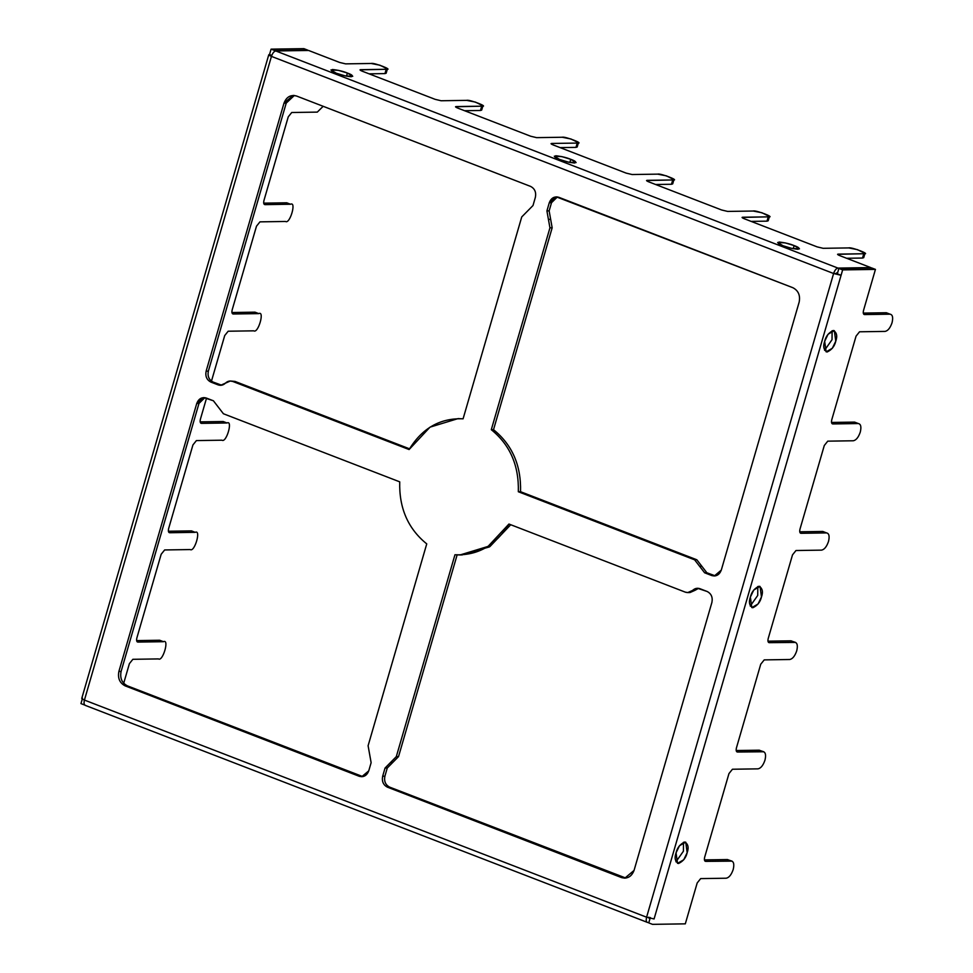 <?xml version="1.0" encoding="UTF-8"?>
<svg xmlns="http://www.w3.org/2000/svg" width="973" height="973" viewBox="0 0 973 973"><rect width="100%" height="100%" fill="white"/><g stroke="black" fill="none" stroke-linecap="round" stroke-linejoin="round"><path stroke-width="1.46" d="M890.1 314.182L886.342 312.734L863.282 313.087L886.342 312.734L890.1 314.182C892.63 314.693 893.275 317.539 892.046 322.732C890.259 327.925 887.948 330.82 885.102 331.404C887.948 330.82 890.259 327.925 892.046 322.732C893.275 317.539 892.63 314.693 890.1 314.182L864.535 314.571C863.27 314.328 862.954 312.892 863.562 310.302L875.445 269.399L863.562 310.302C862.954 312.892 863.27 314.328 864.535 314.571L890.1 314.182L887.777 313.294M858.332 423.547L854.574 422.1L831.514 422.452L854.574 422.1L858.332 423.547C860.85 424.058 861.506 426.904 860.278 432.097C858.49 437.291 856.167 440.185 853.333 440.769C856.167 440.185 858.49 437.291 860.278 432.097C861.506 426.904 860.85 424.058 858.332 423.547L832.766 423.936C831.501 423.681 831.173 422.258 831.793 419.667L856.058 336.135L831.793 419.667C831.173 422.258 831.501 423.681 832.766 423.936L858.332 423.547L856.009 422.647M826.564 532.912L822.793 531.453L799.733 531.805L822.793 531.453L826.564 532.912C829.081 533.423 829.726 536.269 828.51 541.45C826.709 546.656 824.399 549.55 821.553 550.134C824.399 549.55 826.709 546.656 828.51 541.45C829.726 536.269 829.081 533.423 826.564 532.912L800.986 533.301C799.733 533.046 799.405 531.623 800.013 529.032L824.289 445.5L800.013 529.032C799.405 531.623 799.733 533.046 800.986 533.301L826.564 532.912L824.228 532.012M731.246 860.996L727.476 859.548L704.416 859.901L727.476 859.548L731.246 860.996C733.764 861.506 734.408 864.352 733.192 869.546C731.392 874.739 729.081 877.634 726.235 878.218C729.081 877.634 731.392 874.739 733.192 869.546C734.408 864.352 733.764 861.506 731.246 860.996L705.668 861.385C704.416 861.129 704.087 859.706 704.695 857.116L728.959 773.584L704.695 857.116C704.087 859.706 704.416 861.129 705.668 861.385L732.012 861.129L728.911 860.096M763.014 751.63L759.256 750.183L736.196 750.536L759.256 750.183L763.014 751.63C765.532 752.141 766.189 754.987 764.96 760.181C763.173 765.374 760.85 768.269 758.016 768.852C760.85 768.269 763.173 765.374 764.96 760.181C766.189 754.987 765.532 752.141 763.014 751.63L737.449 752.02C736.184 751.776 735.856 750.341 736.476 747.75L760.74 664.218L736.476 747.75C735.856 750.341 736.184 751.776 737.449 752.02L763.781 751.764L760.691 750.73M794.783 642.277L791.025 640.818L767.965 641.171L791.025 640.818L794.783 642.277C797.313 642.776 797.957 645.622 796.729 650.815C794.941 656.009 792.63 658.903 789.784 659.499C792.63 658.903 794.941 656.009 796.729 650.815C797.957 645.622 797.313 642.776 794.783 642.277L769.217 642.667C767.952 642.411 767.636 640.988 768.244 638.385L792.509 554.865L768.244 638.385C767.636 640.988 767.952 642.411 769.217 642.667L795.561 642.411L792.46 641.377M307.638 50.097L274.848 50.596L274.617 51.374L274.848 50.596L307.638 50.097L303.88 48.65L307.638 50.097M288.251 116.833L263.987 200.365L288.251 116.833L291.73 112.503L317.295 112.114L323.17 106.3L317.295 112.114L291.73 112.503L288.251 116.833M290.526 204.245L286.767 202.798L263.707 203.15L286.767 202.798L290.526 204.245C296.704 201.107 289.918 224.459 285.527 221.467L259.961 221.856L256.483 226.198L232.219 309.73L256.483 226.198L259.961 221.856L285.527 221.467C289.918 224.459 296.704 201.107 290.526 204.245L264.96 204.634C263.695 204.391 263.379 202.968 263.987 200.365C263.379 202.968 263.695 204.391 264.96 204.634L290.526 204.245L286.767 202.798L288.847 204.281M258.757 313.61L254.999 312.163L231.939 312.515L254.999 312.163L258.757 313.61C264.924 310.472 258.149 333.812 253.758 330.832L228.181 331.221L224.714 335.563L211.457 381.161L224.714 335.563L228.181 331.221L253.758 330.832C258.149 333.812 264.924 310.472 258.757 313.61L233.192 313.999C231.927 313.744 231.598 312.321 232.219 309.73C231.598 312.321 231.927 313.744 233.192 313.999L258.757 313.61L254.999 312.163L257.079 313.634M206.531 398.139L200.438 419.095L206.531 398.139M163.44 641.694L159.681 640.246L136.621 640.599L159.681 640.246L163.44 641.694C169.606 638.556 162.832 661.895 158.441 658.916L132.863 659.305L129.397 663.647L123.693 683.277L129.397 663.647L132.863 659.305L158.441 658.916C162.832 661.895 169.606 638.556 163.44 641.694L137.874 642.083C136.609 641.839 136.281 640.404 136.901 637.814L161.165 554.282L136.901 637.814C136.281 640.404 136.609 641.839 137.874 642.083L163.44 641.694L159.681 640.246L161.761 641.73M647.811 922.538C646.23 922.222 645.829 920.434 646.595 917.198L84.432 700.074C83.666 703.321 84.079 705.097 85.648 705.413C84.079 705.097 83.666 703.321 84.432 700.074C81.781 698.979 81.136 698.359 82.51 698.213C81.136 698.359 81.781 698.979 84.432 700.074L271.443 56.385C268.779 55.291 268.147 54.67 269.521 54.537L271.771 55.4L269.521 54.537C268.147 54.67 268.779 55.291 271.443 56.385C272.562 53.138 274.009 51.338 275.785 50.961L837.948 268.086L870.75 267.587L839.723 255.607L870.75 267.587L837.948 268.086C836.172 268.451 834.725 270.263 833.606 273.51L837.327 273.827L838.884 268.451L871.686 267.952L875.445 269.399L842.642 269.898L841.086 275.286L833.606 273.51L271.443 56.385L84.432 700.074L646.595 917.198L833.606 273.51L841.086 275.286L833.606 273.51L646.595 917.198L654.075 918.962L646.595 917.198C645.829 920.434 646.23 922.222 647.811 922.538L85.162 705.328M697.191 882.949L685.308 923.851L697.191 882.949L700.669 878.607L726.235 878.218L700.669 878.607L697.191 882.949M742.679 217.234C741.572 217.344 742.083 217.843 744.211 218.718L817.162 246.887L744.211 218.718C742.083 217.843 741.572 217.344 742.679 217.234L768.244 216.845C776.199 217.794 755.814 209.913 753.199 211.032L727.634 211.421L721.65 209.998L648.699 181.829L721.65 209.998L727.634 211.421L753.199 211.032L761.956 212.759L769.448 216.468L768.244 216.845L742.071 217.417M576.357 146.035L577.22 143.067L551.655 143.457C550.548 143.566 551.059 144.065 553.187 144.941L626.138 173.109L553.187 144.941C551.059 144.065 550.548 143.566 551.655 143.457L577.22 143.067C585.174 144.016 564.79 136.135 562.187 137.254L536.61 137.643L530.626 136.22L457.675 108.052C455.546 107.176 455.036 106.677 456.142 106.568L481.708 106.179C489.662 107.127 469.278 99.246 466.675 100.365L441.097 100.754L435.113 99.331L362.163 71.163L435.113 99.331L441.097 100.754L466.675 100.365L475.42 102.092L482.924 105.802L481.708 106.179L455.534 106.75M308.587 50.462L339.601 62.442L308.587 50.462L275.785 50.961L308.587 50.462M706.848 572.756L715.386 575.894L706.848 572.756L704.622 572.793L694.625 559.828L518.329 491.742C519.035 465.532 510.022 444.843 491.292 429.701L549.94 227.84L546.911 210.91L549.283 202.725C551.168 197.969 554.342 196.157 558.806 197.3L792.886 287.716C798.359 290.586 800.451 295.378 799.161 302.104L721.285 570.129C719.4 574.885 716.225 576.697 711.774 575.554L704.622 572.793L714.279 576.004L721.285 570.129L799.161 302.104C800.451 295.378 798.359 290.586 792.886 287.716L556.301 196.85L549.283 202.725L546.911 210.91L549.137 210.873L552.165 227.804L493.518 429.677C512.236 444.819 521.248 465.495 520.543 491.706L696.85 559.791L706.848 572.756L701.849 566.274L699.623 566.31L704.622 572.793L706.848 572.756M557.407 196.935L551.509 202.688L549.137 210.873L551.509 202.688L549.283 202.725L551.509 202.688L557.407 196.935M208.356 371.127C207.371 376.235 208.964 379.884 213.123 382.073L221.662 385.199L213.123 382.073L210.898 382.097C206.738 379.92 205.157 376.271 206.13 371.163L283.994 103.138C286.488 96.874 290.659 94.503 296.522 96.011L530.601 186.415C534.761 188.592 536.354 192.24 535.369 197.349L532.997 205.534L521.735 216.943L463.087 418.816C440.222 417.891 422.221 428.144 409.098 449.55L232.79 381.465C230.066 380.528 227.609 381.1 225.42 383.167C223.231 385.223 220.774 385.795 218.049 384.858L210.898 382.097L220.555 385.32L230.285 381.015L232.79 381.465L409.098 449.55L430.005 427.159L457.979 418.633L463.087 418.816L521.735 216.943L532.997 205.534L535.369 197.349C536.354 192.24 534.761 188.592 530.601 186.415L296.522 96.011L293.226 95.415L283.994 103.138L206.13 371.163L208.356 371.127L286.22 103.102L208.356 371.127L206.13 371.163C205.157 376.271 206.738 379.92 210.898 382.097L213.123 382.073C208.964 379.884 207.371 376.235 208.356 371.127M231.404 381.088L235.016 381.428L409.511 448.821L235.016 381.428L230.285 381.015M459.098 418.633L457.979 418.633M294.345 95.463L286.22 103.102L283.994 103.138L286.22 103.102L294.345 95.463M687.753 592.569L689.979 592.545L694.844 590.392L692.618 590.416L687.753 592.569L685.247 592.119L508.94 524.033L488.032 546.425L460.059 554.951L454.95 554.768L396.303 756.641L398.529 756.605L457.176 554.732L398.529 756.605L387.266 768.013L384.894 776.199C383.909 781.307 385.503 784.956 389.662 787.133L387.436 787.169L621.516 877.573L624.812 878.169L634.043 870.446L711.908 602.421C712.881 597.313 711.299 593.664 707.14 591.487L697.483 588.264L692.618 590.416C694.807 588.361 697.264 587.789 700.001 588.726L707.14 591.487C711.299 593.664 712.881 597.313 711.908 602.421L634.043 870.446C631.55 876.709 627.378 879.081 621.516 877.573L387.436 787.169C383.277 784.992 381.684 781.343 382.669 776.235L385.04 768.05L396.303 756.641L454.95 554.768C477.816 555.692 495.816 545.439 508.94 524.033L685.247 592.119C687.972 593.056 690.429 592.484 692.618 590.416L694.844 590.392L698.602 588.349L688.86 592.46M510.752 524.727L489.383 546.935L461.166 554.914L489.893 546.607L510.752 524.727M389.662 787.133L625.919 878.084L389.662 787.133C385.503 784.956 383.909 781.307 384.894 776.199L387.266 768.013L385.04 768.05L382.669 776.235L384.894 776.199L382.669 776.235C381.684 781.343 383.277 784.992 387.436 787.169L389.662 787.133M204.877 397.665L198.978 403.418L121.102 671.443C119.813 678.169 121.905 682.961 127.378 685.843L362.856 776.624L127.378 685.843L125.152 685.868C119.679 682.997 117.599 678.205 118.876 671.479L196.753 403.454C198.638 398.699 201.812 396.887 206.276 398.03L213.415 400.791L223.413 413.756L399.721 481.842C399.015 508.052 408.015 528.74 426.746 543.883L368.098 745.744L371.127 762.674L368.755 770.859C366.87 775.615 363.695 777.427 359.232 776.284L125.152 685.868L361.737 776.734L368.755 770.859L371.127 762.674L368.098 745.744L426.746 543.883C408.015 528.74 399.015 508.052 399.721 481.842L223.413 413.756L213.415 400.791L203.758 397.58L196.753 403.454L118.876 671.479L121.102 671.443L198.978 403.418L196.753 403.454L198.978 403.418L204.877 397.665M694.625 559.828L696.85 559.791L520.543 491.706L518.329 491.742L694.625 559.828L699.623 566.31L701.849 566.274L696.85 559.791L694.625 559.828M552.165 227.804L549.94 227.84L491.292 429.701L493.518 429.677L552.165 227.804L549.137 210.873L546.911 210.91L548.419 219.375L550.645 219.339L548.419 219.375L549.94 227.84L552.165 227.804M226.989 422.975L223.231 421.528L200.158 421.868L223.231 421.528L226.989 422.975C233.155 419.837 226.368 443.177 221.978 440.197L196.412 440.587L192.934 444.929L168.67 528.448L192.934 444.929L196.412 440.587L221.978 440.197C226.368 443.177 233.155 419.837 226.989 422.975L201.411 423.364C200.158 423.109 199.83 421.686 200.438 419.095C199.83 421.686 200.158 423.109 201.411 423.364L226.989 422.975L223.231 421.528L225.298 423M84.712 705.036L80.954 703.601L82.51 698.213L80.954 703.601L84.712 705.048M195.208 532.34L191.45 530.881L168.39 531.234L191.45 530.881L195.208 532.34C201.387 529.19 194.6 552.542 190.209 549.563L164.644 549.952L161.165 554.282L164.644 549.952L190.209 549.563C194.6 552.542 201.387 529.19 195.208 532.34L169.643 532.73C168.378 532.474 168.061 531.051 168.67 528.448C168.061 531.051 168.378 532.474 169.643 532.73L195.208 532.34L191.45 530.881L193.53 532.365M648.748 922.903L650.317 917.515L648.748 922.903L652.518 924.35L685.308 923.851L652.518 924.35L648.748 922.903M824.557 350.304L832.024 339.711L832.122 330.735L832.024 339.711L824.557 350.304M750.256 606.057L757.712 595.464L757.821 586.488L757.712 595.464L750.256 606.057M675.955 861.81L683.411 851.217L683.508 842.241L683.411 851.217L675.955 861.81M269.521 54.537L271.09 49.149L303.88 48.65L271.09 49.149L274.848 50.596L271.09 49.149L269.521 54.537L268.767 54.768L81.756 698.444M654.075 918.962L841.086 275.286L654.075 918.962M728.959 773.584L732.438 769.242L758.016 768.852L732.438 769.242L728.959 773.584M760.74 664.218L764.219 659.889L789.784 659.499L764.219 659.889L760.74 664.218M792.509 554.865L795.987 550.523L821.553 550.134L795.987 550.523L792.509 554.865M824.289 445.5L827.755 441.158L853.333 440.769L827.755 441.158L824.289 445.5M856.058 336.135L859.536 331.793L885.102 331.404L859.536 331.793L856.058 336.135M824.666 341.328C825.822 336.244 828.716 332.632 833.35 330.479C836.768 332.511 837.571 336.062 835.783 341.158C834.615 346.242 831.72 349.866 827.099 352.007C823.681 349.988 822.866 346.424 824.666 341.328L826.126 351.837L832.341 348.273L835.783 341.158L834.311 330.65L828.096 334.226L824.666 341.328M750.365 597.081C751.521 591.998 754.416 588.385 759.049 586.233C762.455 588.264 763.27 591.815 761.482 596.911C760.314 601.995 757.42 605.62 752.786 607.76C749.38 605.741 748.565 602.178 750.365 597.081L751.825 607.59L758.04 604.026L761.482 596.911L760.01 586.403L753.795 589.979L750.365 597.081M676.053 852.835C677.22 847.751 680.115 844.138 684.737 841.986C688.154 844.017 688.969 847.568 687.169 852.664C686.014 857.748 683.119 861.36 678.485 863.513C675.067 861.494 674.265 857.931 676.053 852.835L677.524 863.343L683.739 859.779L687.169 852.664L685.71 842.156L679.495 845.732L676.053 852.835M649.757 918.22L648.821 917.162L649.757 918.22M648.821 917.162L649.064 918.232M835.831 273.474L837.741 272.379L835.831 273.474M838.191 254.123C837.084 254.233 837.595 254.731 839.723 255.607C837.595 254.731 837.084 254.233 838.191 254.123L863.756 253.734C871.711 254.683 851.326 246.801 848.711 247.92L823.146 248.31L817.162 246.887L823.146 248.31L848.711 247.92L857.468 249.647L864.961 253.357L863.756 253.734L837.583 254.306M647.167 180.346C646.06 180.455 646.571 180.954 648.699 181.829C646.571 180.954 646.06 180.455 647.167 180.346L672.732 179.956C680.686 180.905 660.302 173.024 657.687 174.143L632.122 174.532L626.138 173.109L632.122 174.532L657.687 174.143L666.444 175.87L673.936 179.579L672.732 179.956L646.559 180.528M360.63 69.679C359.524 69.788 360.046 70.287 362.163 71.163C360.046 70.287 359.524 69.788 360.63 69.679L386.196 69.29C394.15 70.238 373.766 62.369 371.163 63.476L345.585 63.865L339.601 62.442L345.585 63.865L371.163 63.476L379.908 65.203L387.412 68.913L386.196 69.29L360.022 69.861M794.126 245.585C798.882 247.288 800.171 248.529 797.969 249.295C792.119 248.65 787.133 247.47 783.01 245.743C778.242 244.041 776.965 242.8 779.166 242.034C785.004 242.678 789.991 243.858 794.126 245.585L785.15 242.873L777.658 242.496L783.01 245.743L791.973 248.456L799.478 248.833L794.126 245.585L793.214 248.711L794.126 245.585M570.762 159.317C575.529 161.019 576.807 162.26 574.605 163.026C568.755 162.382 563.781 161.202 559.645 159.487C554.89 157.772 553.601 156.531 555.802 155.765C561.652 156.41 566.639 157.59 570.762 159.317L561.798 156.604L554.294 156.227L559.645 159.487L568.621 162.187L576.113 162.564L570.762 159.317L569.85 162.442L570.762 159.317M347.397 73.048C352.165 74.763 353.442 75.991 351.241 76.758C345.403 76.113 340.416 74.933 336.281 73.218C331.525 71.503 330.248 70.263 332.45 69.497C338.288 70.141 343.274 71.321 347.397 73.048L338.434 70.348L330.929 69.959L336.281 73.218L345.257 75.918L352.749 76.295L347.397 73.048L346.497 76.186L347.397 73.048M385.332 72.27L384.955 73.595L369.083 73.839L384.955 73.595L386.196 69.29L384.955 73.595L386.159 73.218L387.412 68.913M480.844 109.146L480.455 110.484L464.595 110.715L480.455 110.484L481.708 106.179L480.455 110.484L481.671 110.107L482.924 105.802M575.967 147.373L560.107 147.604L575.967 147.373L577.184 146.996L578.424 142.69L577.22 143.067L575.967 147.373M671.869 182.924L671.479 184.262L655.62 184.493L671.479 184.262L672.732 179.956L671.479 184.262L672.696 183.885L673.936 179.579M767.381 219.813L766.992 221.151L751.132 221.382L766.992 221.151L768.244 216.845L766.992 221.151L768.196 220.774L769.448 216.468M862.893 256.702L862.504 258.04L846.644 258.271L862.504 258.04L863.756 253.734L862.504 258.04L863.708 257.663L864.961 253.357M456.142 106.568C455.036 106.677 455.546 107.176 457.675 108.052L530.626 136.22L536.61 137.643L562.187 137.254L570.932 138.981L578.424 142.69M833.606 273.51C834.725 270.263 836.172 268.451 837.948 268.086L275.785 50.961C274.009 51.338 272.562 53.138 271.443 56.385L833.606 273.51M837.327 273.827L841.086 275.286L842.642 269.898L838.884 268.451L837.327 273.827M871.686 267.952L838.884 268.451L842.642 269.898L875.445 269.399L871.686 267.952M621.516 877.573L623.729 877.549L621.516 877.573M518.329 491.742L520.543 491.706C521.248 465.495 512.236 444.819 493.518 429.677L491.292 429.701C510.022 444.843 519.035 465.532 518.329 491.742M392.897 762.309L390.672 762.346L385.04 768.05L387.266 768.013L398.529 756.605L396.303 756.641L390.672 762.346L392.897 762.309M127.378 685.843C121.905 682.961 119.813 678.169 121.102 671.443L118.876 671.479C117.599 678.205 119.679 682.997 125.152 685.868L127.378 685.843M551.655 143.457L551.046 143.639M768.5 642.387L769.217 642.667L768.5 642.387M736.731 751.752L737.449 752.02L736.731 751.752M704.951 861.105L705.668 861.385L704.951 861.105M800.268 533.022L800.986 533.301L800.268 533.022M832.049 423.656L832.766 423.936L832.049 423.656M863.817 314.303L864.535 314.571L863.817 314.303M200.693 423.085L201.411 423.364L200.693 423.085M168.925 532.45L169.643 532.73L168.925 532.45M137.157 641.815L137.874 642.083L137.157 641.815M232.474 313.72L233.192 313.999L232.474 313.72M264.242 204.366L264.96 204.634L264.242 204.366M462.284 554.914L460.059 554.951"/></g></svg>
